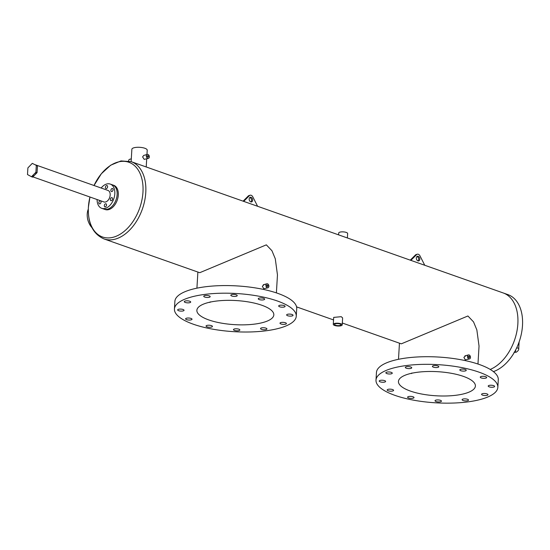 <?xml version="1.0" encoding="UTF-8"?>
<svg xmlns="http://www.w3.org/2000/svg" width="550" height="550" viewBox="0 0 550 550"><rect width="100%" height="100%" fill="white"/><g stroke="black" fill="none" stroke-linecap="round" stroke-linejoin="round"><path stroke-width="0.82" d="M91.96 227.673A14.114 9.872 -105.4 0 1 87.237 213.936A14.114 9.872 -105.4 0 1 88.302 209.131M88.811 222.709A12.506 8.752 -105.4 0 1 87.381 217.525M106.418 188.581A1.609 1.031 -70.6 0 0 107.573 187.076A1.609 1.031 -70.6 0 0 107.044 185.542A1.609 1.031 -70.6 0 0 106.597 185.536A1.609 1.031 -70.6 0 0 105.442 187.034A1.609 1.031 -70.6 0 0 105.971 188.567A1.609 1.031 -70.6 0 0 106.418 188.581M111.891 191.558A1.609 1.031 -70.6 0 0 113.046 190.053A1.609 1.031 -70.6 0 0 112.516 188.519A1.609 1.031 -70.6 0 0 112.076 188.512A1.609 1.031 -70.6 0 0 110.921 190.018A1.609 1.031 -70.6 0 0 111.451 191.551A1.609 1.031 -70.6 0 0 111.891 191.558M111.348 200.695A1.609 1.031 -70.6 0 0 112.502 199.189A1.609 1.031 -70.6 0 0 111.973 197.656A1.609 1.031 -70.6 0 0 111.533 197.649A1.609 1.031 -70.6 0 0 110.378 199.148A1.609 1.031 -70.6 0 0 110.907 200.688A1.609 1.031 -70.6 0 0 111.348 200.695M105.332 206.848A1.609 1.031 -70.6 0 0 106.487 205.343A1.609 1.031 -70.6 0 0 105.958 203.809A1.609 1.031 -70.6 0 0 105.511 203.803A1.609 1.031 -70.6 0 0 104.363 205.308A1.609 1.031 -70.6 0 0 104.885 206.841A1.609 1.031 -70.6 0 0 105.332 206.848M99.859 203.871A1.609 1.031 -70.6 0 0 101.007 202.366A1.609 1.031 -70.6 0 0 100.478 200.833A1.609 1.031 -70.6 0 0 100.038 200.826A1.609 1.031 -70.6 0 0 98.883 202.324A1.609 1.031 -70.6 0 0 99.412 203.857A1.609 1.031 -70.6 0 0 99.859 203.871M32.918 176.887L103.936 201.946A6.105 3.919 -70.6 0 0 105.621 201.974A6.105 3.919 -70.6 0 0 110 196.268A6.105 3.919 -70.6 0 0 107.993 190.438L35.282 164.773M97.089 199.526A12.849 8.25 -70.6 0 0 101.688 208.306A12.849 8.25 -70.6 0 0 105.243 208.367A12.849 8.25 -70.6 0 0 114.469 196.343A12.849 8.25 -70.6 0 0 110.241 184.078A12.849 8.25 -70.6 0 0 106.686 184.009A12.849 8.25 -70.6 0 0 101.152 188.018M101.688 208.306L104.012 209.124A12.849 8.25 -70.6 0 0 107.559 209.192A12.849 8.25 -70.6 0 0 116.786 197.161A12.849 8.25 -70.6 0 0 112.564 184.896A12.849 8.25 109.4 0 1 117.136 194.569A12.849 8.25 109.4 0 1 104.012 209.124L105.174 209.536A12.849 8.25 109.4 0 0 118.298 194.975A12.849 8.25 109.4 0 0 113.719 185.302L110.241 184.078M32.718 176.248A6.105 3.919 -70.6 0 0 36.492 172.439M131.203 161.672L121 160.923L110.653 165.213L101.338 173.766L94.009 185.501A39.614 25.438 -70.6 0 1 125.572 161.473A39.614 25.438 -70.6 0 1 142.972 192.087A39.614 25.438 -70.6 0 1 113.458 237.181A39.614 25.438 -70.6 0 1 88.406 207.157A39.614 25.438 -70.6 0 1 89.959 197.01L88.378 207.274C87.746 223.417 92.936 233.956 103.943 238.906A40.948 26.297 109.4 0 0 145.778 192.5A40.948 26.297 109.4 0 0 131.203 161.672L503.284 292.978A40.948 26.297 109.4 0 1 517.859 323.806A40.948 26.297 109.4 0 1 490.215 369.428A40.948 26.297 109.4 0 0 517.859 323.806A40.948 26.297 109.4 0 0 503.284 292.978L507.925 294.621A40.948 26.297 109.4 0 1 522.5 325.442A40.948 26.297 109.4 0 1 493.412 371.614M252.643 200.2A2.406 1.684 -105.4 0 1 251.542 201.905A2.406 1.684 -105.4 0 1 249.164 198.969A2.406 1.684 -105.4 0 1 250.264 197.264A2.406 1.684 -105.4 0 1 252.643 200.2M249.748 197.553A2.406 1.684 -105.4 0 1 251.536 200.502A2.406 1.684 -105.4 0 1 250.951 201.919M243.107 201.163L248.277 195.979A3.211 2.248 -105.4 0 1 249.012 195.539L250.119 195.229A3.211 2.248 -105.4 0 1 252.814 196.886L257.599 206.278M243.698 201.376L249.384 195.669A3.211 2.248 -105.4 0 1 250.119 195.229M419.808 259.194A2.406 1.684 -105.4 0 1 418.708 260.899A2.406 1.684 -105.4 0 1 416.322 257.964A2.406 1.684 -105.4 0 1 417.422 256.259A2.406 1.684 -105.4 0 1 419.808 259.194M416.914 256.548A2.406 1.684 -105.4 0 1 418.701 259.497A2.406 1.684 -105.4 0 1 418.117 260.913M410.272 260.157L415.442 254.973A3.211 2.248 -105.4 0 1 416.178 254.526L417.285 254.224A3.211 2.248 -105.4 0 1 419.98 255.874L424.765 265.272M410.864 260.363L416.543 254.664A3.211 2.248 -105.4 0 1 417.285 254.224M37.462 165.963L32.299 163.371L27.899 167.874L27.5 174.556L31.501 176.736L32.663 177.141L37.063 172.645L37.462 165.963L32.299 163.371M31.501 176.736L35.908 172.233L37.063 172.645M35.908 172.233L36.3 165.55M207.027 326.851A3.211 1.004 -176.6 0 0 210.478 327.236A3.211 1.004 -176.6 0 0 212.444 326.432A3.211 1.004 -176.6 0 0 211.454 325.634A3.211 1.004 -176.6 0 0 208.003 325.249A3.211 1.004 -176.6 0 0 206.037 326.054A3.211 1.004 -176.6 0 0 207.027 326.851M234.458 330.413A3.211 1.004 -176.6 0 0 237.903 330.798A3.211 1.004 -176.6 0 0 239.876 329.986A3.211 1.004 -176.6 0 0 238.879 329.189A3.211 1.004 -176.6 0 0 235.434 328.804A3.211 1.004 -176.6 0 0 233.461 329.608A3.211 1.004 -176.6 0 0 234.458 330.413M261.525 329.361A3.211 1.004 -176.6 0 0 264.976 329.746A3.211 1.004 -176.6 0 0 266.942 328.934A3.211 1.004 -176.6 0 0 265.952 328.137A3.211 1.004 -176.6 0 0 262.501 327.752A3.211 1.004 -176.6 0 0 260.535 328.556A3.211 1.004 -176.6 0 0 261.525 329.361M280.995 323.984A3.211 1.004 -176.6 0 0 284.439 324.363A3.211 1.004 -176.6 0 0 286.413 323.558A3.211 1.004 -176.6 0 0 285.416 322.761A3.211 1.004 -176.6 0 0 281.971 322.376A3.211 1.004 -176.6 0 0 279.998 323.18A3.211 1.004 -176.6 0 0 280.995 323.984M287.636 315.721A3.211 1.004 -176.6 0 0 291.081 316.106A3.211 1.004 -176.6 0 0 293.054 315.301A3.211 1.004 -176.6 0 0 292.057 314.497A3.211 1.004 -176.6 0 0 288.613 314.112A3.211 1.004 -176.6 0 0 286.639 314.916A3.211 1.004 -176.6 0 0 287.636 315.721M279.675 306.79A3.211 1.004 -176.6 0 0 283.119 307.175A3.211 1.004 -176.6 0 0 285.093 306.364A3.211 1.004 -176.6 0 0 284.096 305.566A3.211 1.004 -176.6 0 0 280.651 305.181A3.211 1.004 -176.6 0 0 278.678 305.986A3.211 1.004 -176.6 0 0 279.675 306.79M259.243 299.578A3.211 1.004 -176.6 0 0 262.687 299.963A3.211 1.004 -176.6 0 0 264.66 299.159A3.211 1.004 -176.6 0 0 263.663 298.354A3.211 1.004 -176.6 0 0 260.219 297.969A3.211 1.004 -176.6 0 0 258.246 298.774A3.211 1.004 -176.6 0 0 259.243 299.578M231.818 296.024A3.211 1.004 -176.6 0 0 235.262 296.409A3.211 1.004 -176.6 0 0 237.236 295.597A3.211 1.004 -176.6 0 0 236.239 294.8A3.211 1.004 -176.6 0 0 232.794 294.415A3.211 1.004 -176.6 0 0 230.821 295.219A3.211 1.004 -176.6 0 0 231.818 296.024M204.744 297.076A3.211 1.004 -176.6 0 0 208.189 297.461A3.211 1.004 -176.6 0 0 210.162 296.649A3.211 1.004 -176.6 0 0 209.165 295.852A3.211 1.004 -176.6 0 0 205.721 295.467A3.211 1.004 -176.6 0 0 203.748 296.271A3.211 1.004 -176.6 0 0 204.744 297.076M185.281 302.452A3.211 1.004 -176.6 0 0 188.726 302.837A3.211 1.004 -176.6 0 0 190.699 302.026A3.211 1.004 -176.6 0 0 189.702 301.228A3.211 1.004 -176.6 0 0 186.258 300.843A3.211 1.004 -176.6 0 0 184.284 301.647A3.211 1.004 -176.6 0 0 185.281 302.452M178.64 310.709A3.211 1.004 -176.6 0 0 182.084 311.094A3.211 1.004 -176.6 0 0 184.058 310.289A3.211 1.004 -176.6 0 0 183.061 309.492A3.211 1.004 -176.6 0 0 179.616 309.107A3.211 1.004 -176.6 0 0 177.643 309.911A3.211 1.004 -176.6 0 0 178.64 310.709M186.601 319.646A3.211 1.004 -176.6 0 0 190.046 320.031A3.211 1.004 -176.6 0 0 192.019 319.22A3.211 1.004 -176.6 0 0 191.022 318.423A3.211 1.004 -176.6 0 0 187.577 318.038A3.211 1.004 -176.6 0 0 185.604 318.842A3.211 1.004 -176.6 0 0 186.601 319.646M296.264 316.222L296.718 308.612A61.023 19.113 -176.6 0 0 277.826 293.384A61.023 19.113 -176.6 0 0 212.327 286.069A61.023 19.113 -176.6 0 0 174.879 301.373L174.433 308.983A61.023 19.113 -176.6 0 0 193.318 324.211A61.023 19.113 -176.6 0 0 258.823 331.526A61.023 19.113 -176.6 0 0 296.264 316.222A61.023 19.113 -176.6 0 0 277.372 300.994A61.023 19.113 -176.6 0 0 211.874 293.679A61.023 19.113 -176.6 0 0 174.433 308.983M408.602 397.987A3.211 1.004 -176.6 0 0 412.053 398.372A3.211 1.004 -176.6 0 0 414.019 397.567A3.211 1.004 -176.6 0 0 413.029 396.77A3.211 1.004 -176.6 0 0 409.578 396.385A3.211 1.004 -176.6 0 0 407.605 397.189A3.211 1.004 -176.6 0 0 408.602 397.987M436.026 401.548A3.211 1.004 -176.6 0 0 439.478 401.933A3.211 1.004 -176.6 0 0 441.444 401.122A3.211 1.004 -176.6 0 0 440.454 400.324A3.211 1.004 -176.6 0 0 437.002 399.939A3.211 1.004 -176.6 0 0 435.036 400.744A3.211 1.004 -176.6 0 0 436.026 401.548M463.1 400.496A3.211 1.004 -176.6 0 0 466.551 400.881A3.211 1.004 -176.6 0 0 468.518 400.07A3.211 1.004 -176.6 0 0 467.527 399.272A3.211 1.004 -176.6 0 0 464.076 398.888A3.211 1.004 -176.6 0 0 462.103 399.692A3.211 1.004 -176.6 0 0 463.1 400.496M482.563 395.12A3.211 1.004 -176.6 0 0 486.014 395.505A3.211 1.004 -176.6 0 0 487.981 394.694A3.211 1.004 -176.6 0 0 486.991 393.896A3.211 1.004 -176.6 0 0 483.539 393.511A3.211 1.004 -176.6 0 0 481.573 394.316A3.211 1.004 -176.6 0 0 482.563 395.12M489.204 386.856A3.211 1.004 -176.6 0 0 492.656 387.241A3.211 1.004 -176.6 0 0 494.622 386.437A3.211 1.004 -176.6 0 0 493.632 385.632A3.211 1.004 -176.6 0 0 490.181 385.248A3.211 1.004 -176.6 0 0 488.214 386.052A3.211 1.004 -176.6 0 0 489.204 386.856M481.243 377.926A3.211 1.004 -176.6 0 0 484.694 378.311A3.211 1.004 -176.6 0 0 486.661 377.499A3.211 1.004 -176.6 0 0 485.671 376.702A3.211 1.004 -176.6 0 0 482.219 376.317A3.211 1.004 -176.6 0 0 480.253 377.121A3.211 1.004 -176.6 0 0 481.243 377.926M460.817 370.714A3.211 1.004 -176.6 0 0 464.262 371.099A3.211 1.004 -176.6 0 0 466.235 370.294A3.211 1.004 -176.6 0 0 465.238 369.49A3.211 1.004 -176.6 0 0 461.794 369.105A3.211 1.004 -176.6 0 0 459.821 369.909A3.211 1.004 -176.6 0 0 460.817 370.714M433.386 367.159A3.211 1.004 -176.6 0 0 436.837 367.544A3.211 1.004 -176.6 0 0 438.804 366.733A3.211 1.004 -176.6 0 0 437.814 365.936A3.211 1.004 -176.6 0 0 434.362 365.551A3.211 1.004 -176.6 0 0 432.396 366.355A3.211 1.004 -176.6 0 0 433.386 367.159M406.319 368.211A3.211 1.004 -176.6 0 0 409.764 368.596A3.211 1.004 -176.6 0 0 411.737 367.785A3.211 1.004 -176.6 0 0 410.74 366.987A3.211 1.004 -176.6 0 0 407.296 366.603A3.211 1.004 -176.6 0 0 405.322 367.407A3.211 1.004 -176.6 0 0 406.319 368.211M386.849 373.587A3.211 1.004 -176.6 0 0 390.301 373.973A3.211 1.004 -176.6 0 0 392.267 373.161A3.211 1.004 -176.6 0 0 391.277 372.364A3.211 1.004 -176.6 0 0 387.826 371.979A3.211 1.004 -176.6 0 0 385.859 372.783A3.211 1.004 -176.6 0 0 386.849 373.587M380.208 381.844A3.211 1.004 -176.6 0 0 383.659 382.229A3.211 1.004 -176.6 0 0 385.626 381.425A3.211 1.004 -176.6 0 0 384.636 380.627A3.211 1.004 -176.6 0 0 381.184 380.243A3.211 1.004 -176.6 0 0 379.218 381.047A3.211 1.004 -176.6 0 0 380.208 381.844M388.169 390.782A3.211 1.004 -176.6 0 0 391.621 391.167A3.211 1.004 -176.6 0 0 393.587 390.356A3.211 1.004 -176.6 0 0 392.597 389.558A3.211 1.004 -176.6 0 0 389.146 389.173A3.211 1.004 -176.6 0 0 387.179 389.978A3.211 1.004 -176.6 0 0 388.169 390.782M497.839 387.358L498.286 379.748A61.023 19.113 -176.6 0 0 479.401 364.519A61.023 19.113 -176.6 0 0 413.896 357.204A61.023 19.113 -176.6 0 0 376.454 372.508L376.001 380.119A61.023 19.113 -176.6 0 0 394.893 395.347A61.023 19.113 -176.6 0 0 460.391 402.662A61.023 19.113 -176.6 0 0 497.839 387.358A61.023 19.113 -176.6 0 0 478.947 372.13A61.023 19.113 -176.6 0 0 413.449 364.815A61.023 19.113 -176.6 0 0 376.001 380.119M469.556 357.122A0.804 0.564 -105.4 0 1 468.394 356.709A0.804 0.564 -105.4 0 1 469.556 357.122M411.421 373.567L412.046 373.003L411.152 373.381M267.981 285.986A0.804 0.564 -105.4 0 1 266.819 285.574A0.804 0.564 -105.4 0 1 267.981 285.986M209.846 302.431L210.478 301.868L209.577 302.246M339.955 324.005A3.211 1.004 3.4 0 1 340.952 324.809A3.211 1.004 3.4 0 1 338.979 325.614A3.211 1.004 3.4 0 1 335.534 325.229A3.211 1.004 3.4 0 1 334.538 324.424A3.211 1.004 3.4 0 1 336.511 323.62A3.211 1.004 3.4 0 1 339.955 324.005M148.424 156.619A0.804 0.564 -105.4 0 1 147.262 156.207A0.804 0.564 -105.4 0 1 148.424 156.619M261.889 305.271A38.541 12.072 3.4 0 1 273.824 314.889A38.541 12.072 3.4 0 1 250.174 324.555A38.541 12.072 3.4 0 1 208.808 319.935A38.541 12.072 3.4 0 1 196.873 310.317A38.541 12.072 3.4 0 1 220.522 300.651A38.541 12.072 3.4 0 1 261.889 305.271M463.464 376.406A38.541 12.072 3.4 0 1 475.393 386.024A38.541 12.072 3.4 0 1 451.743 395.691A38.541 12.072 3.4 0 1 410.376 391.071A38.541 12.072 3.4 0 1 398.447 381.453A38.541 12.072 3.4 0 1 422.098 371.786A38.541 12.072 3.4 0 1 463.464 376.406M465.534 355.939L463.891 357.383L465.3 359.858L469.521 358.909A2.069 1.444 -105.4 0 1 467.479 356.386A2.069 1.444 -105.4 0 1 468.421 354.922A2.069 1.444 -105.4 0 1 470.47 357.445A2.069 1.444 -105.4 0 1 469.521 358.909M263.966 284.804L262.316 286.248L263.732 288.722L267.953 287.774A2.069 1.444 -105.4 0 1 265.904 285.251A2.069 1.444 -105.4 0 1 266.846 283.786A2.069 1.444 -105.4 0 1 268.895 286.309A2.069 1.444 -105.4 0 1 267.953 287.774M333.279 324.356L333.692 317.398L341.248 316.683L342.629 317.928L342.217 324.885A4.476 1.403 3.4 0 1 339.467 326.006A4.476 1.403 3.4 0 1 334.661 325.469A4.476 1.403 3.4 0 1 333.279 324.356A4.476 1.403 3.4 0 1 336.022 323.228A4.476 1.403 3.4 0 1 340.828 323.764A4.476 1.403 3.4 0 1 342.217 324.885M148.397 158.407L144.176 159.356L142.601 156.922L143.708 155.409L147.297 154.419A2.069 1.444 -105.4 0 1 149.339 156.942A2.069 1.444 -105.4 0 1 148.397 158.407A2.069 1.444 -105.4 0 1 146.348 155.884A2.069 1.444 -105.4 0 1 147.297 154.419M131.134 161.645L131.869 149.263A7.686 2.406 3.4 0 1 136.586 147.338A7.686 2.406 3.4 0 1 144.836 148.259A7.686 2.406 3.4 0 1 147.214 150.178L146.96 154.509M338.594 234.864L338.704 233.008A4.476 1.403 3.4 0 1 341.454 231.887A4.476 1.403 3.4 0 1 346.259 232.423A4.476 1.403 3.4 0 1 347.641 233.537L347.38 237.964M128.652 160.971A2.069 1.444 -105.4 0 1 128.659 160.772A2.069 1.444 -105.4 0 1 129.601 159.308L131.299 158.84M342.327 323.029L401.301 343.839L467.913 315.982L473.536 321.894L476.85 329.911L479.036 346.06L477.971 364.024M103.943 238.906L199.726 272.704L266.337 244.846L271.961 250.759L275.282 258.775L277.461 274.924L276.396 292.889M514.401 352.254A1.609 1.031 -70.6 0 0 514.518 352.227A1.609 1.031 -70.6 0 0 515.714 350.398A1.609 1.031 -70.6 0 0 515.68 349.903M514.078 352.22L516.072 352.303C518.059 351.058 518.939 349.814 518.719 348.576A1.609 0.502 -176.6 0 0 516.636 347.971M248.277 195.979L249.384 195.669M415.442 254.973L416.543 254.664M519.111 341.949L518.719 348.576M464.86 355.905L468.421 354.922M263.292 284.769L266.846 283.786M399.451 343.186L398.496 359.308M197.883 272.051L196.921 288.173M146.218 166.973L146.699 158.874M296.574 306.879L333.541 319.928"/></g></svg>

